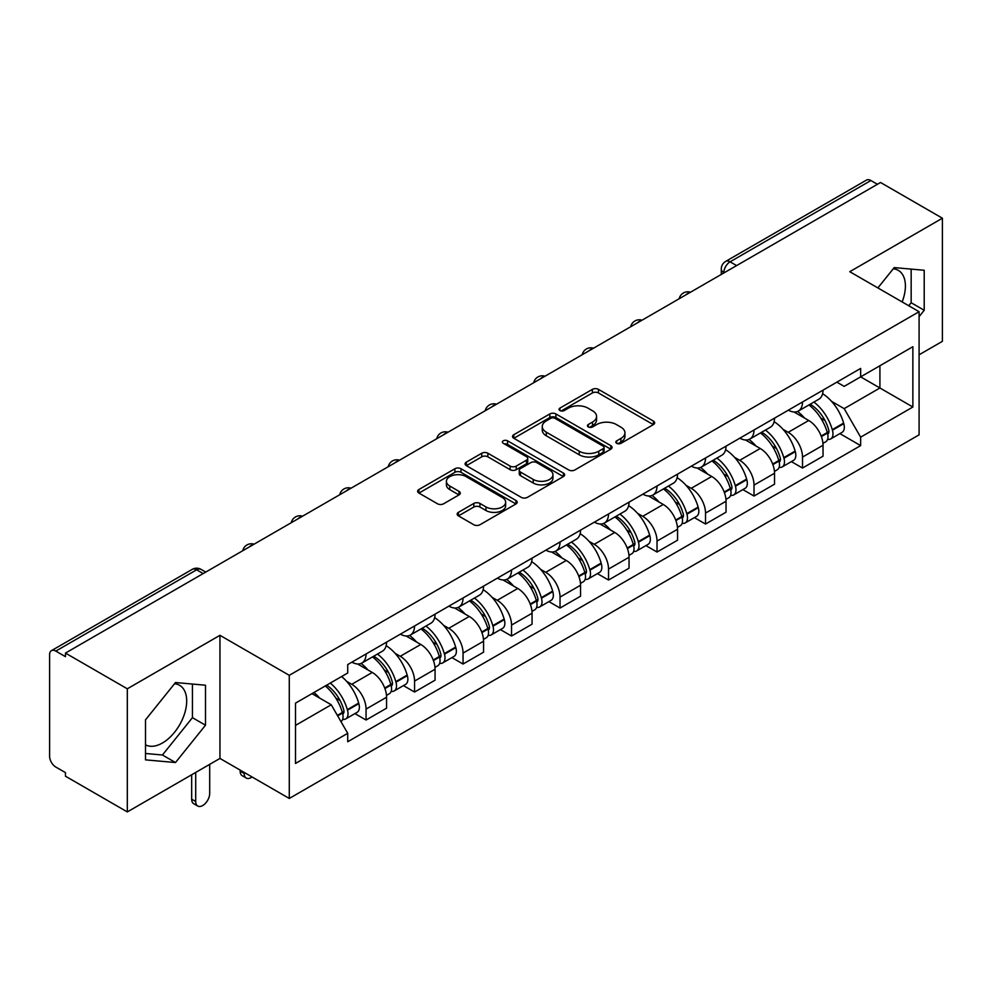 <?xml version="1.0" encoding="UTF-8"?>
<svg xmlns="http://www.w3.org/2000/svg" width="992" height="992" viewBox="0 0 992 992"><rect width="100%" height="100%" fill="white"/><g stroke="black" fill="none" stroke-linecap="round" stroke-linejoin="round"><path stroke-width="1.49" d="M616.702 443.325A3.026 1.748 0 0 0 620.98 443.325L653.393 424.601A4.315 2.492 0 0 0 654.658 422.84A4.315 2.492 0 0 0 653.393 421.079L598.474 389.372A4.315 2.492 0 0 0 592.373 389.372L559.947 408.096A3.026 1.748 0 0 0 559.066 409.324A3.026 1.748 0 0 0 559.947 410.552A3.026 1.748 0 0 0 564.225 410.552L568.416 408.134A13.814 7.973 0 0 1 587.946 408.134L592.522 410.775A13.814 7.973 0 0 1 596.564 416.417A13.814 7.973 0 0 1 592.522 422.046L588.33 424.477A3.026 1.748 0 0 0 587.438 425.704A3.026 1.748 0 0 0 588.33 426.944A3.026 1.748 0 0 0 592.596 426.944L596.787 424.514A13.814 7.973 0 0 1 616.317 424.514L620.893 427.155A13.814 7.973 0 0 1 624.948 432.797A13.814 7.973 0 0 1 620.893 438.439L616.702 440.857A3.026 1.748 0 0 0 615.821 442.085A3.026 1.748 0 0 0 616.702 443.325L616.702 440.857M893.246 268.795A34.286 19.803 -60 0 1 898.306 270.357A34.286 19.803 -60 0 1 902.15 301.94M174.53 683.748A34.286 19.803 -60 0 1 179.589 685.298A34.286 19.803 -60 0 1 184.847 712.777A34.286 19.803 -60 0 1 162.44 742.996A34.286 19.803 -60 0 1 145.502 744.806M458.416 512.343A4.315 2.492 0 0 0 457.151 514.104A4.315 2.492 0 0 0 458.416 515.865L473.829 524.756A4.315 2.492 0 0 0 479.93 524.756L515.927 503.973A4.315 2.492 0 0 0 517.192 502.212A4.315 2.492 0 0 0 515.927 500.452L461.007 468.732A4.315 2.492 0 0 0 454.906 468.732L418.897 489.527A4.315 2.492 0 0 0 417.632 491.288A4.315 2.492 0 0 0 418.897 493.049L437.509 503.787A4.315 2.492 0 0 0 443.61 503.787L459.023 494.896A4.315 2.492 0 0 0 460.288 493.136A4.315 2.492 0 0 0 459.023 491.375L449.798 486.043A11.544 6.659 0 0 1 446.412 481.331A11.544 6.659 0 0 1 453.542 475.18A11.544 6.659 0 0 1 466.116 476.619L502.274 497.5A11.544 6.659 0 0 1 505.66 502.212A11.544 6.659 0 0 1 498.53 508.363A11.544 6.659 0 0 1 485.956 506.924L479.93 503.44A4.315 2.492 0 0 0 473.829 503.44L458.416 512.343L458.416 515.865M289.28 675.329L219.951 635.314L127.311 688.795L65.46 653.083L880.536 182.491L942.4 218.215L849.76 271.696L919.088 311.711L289.28 675.329L289.28 798.461L919.088 434.843L919.088 311.711M568.726 469.972A4.315 2.492 0 0 0 574.827 469.972L610.824 449.178A4.315 2.492 0 0 0 612.089 447.417A4.315 2.492 0 0 0 610.824 445.656L555.904 413.949A4.315 2.492 0 0 0 549.804 413.949L513.794 434.732A4.315 2.492 0 0 0 512.529 436.492A4.315 2.492 0 0 0 513.794 438.253L568.726 469.972M504.482 443.982A3.026 1.748 0 0 1 507.544 444.404L507.544 440.808L563.382 473.048A4.315 2.492 0 0 1 564.646 474.808A4.315 2.492 0 0 1 563.382 476.569L527.372 497.364A4.315 2.492 0 0 1 521.271 497.364L466.352 465.657L466.352 462.136A4.315 2.492 0 0 0 465.087 463.896A4.315 2.492 0 0 0 466.352 465.657M466.352 462.136L481.752 453.232A4.315 2.492 0 0 1 487.866 453.232L510.136 466.091A4.315 2.492 0 0 0 516.237 466.091L526.454 460.189A4.315 2.492 0 0 0 527.719 458.428A4.315 2.492 0 0 0 526.454 456.667L503.266 443.275A3.026 1.748 0 0 1 502.386 442.048A3.026 1.748 0 0 1 504.246 440.436A3.026 1.748 0 0 1 507.544 440.808M127.311 688.795L127.311 811.915L65.46 776.203L65.46 772.607L55.812 767.052A8.792 5.072 -120 0 1 49.6 756.276L49.6 654.695A8.792 5.072 -120 0 1 51.423 650.665L192.237 569.371A8.792 5.072 60 0 1 196.639 569.805L55.812 651.099A8.792 5.072 -120 0 0 51.423 650.665M919.088 354.789L942.4 341.335L942.4 218.215M127.311 811.915L219.951 758.434L289.28 798.461M65.46 653.083L65.46 656.667L55.812 651.099M736.61 265.596L730.075 261.826A8.792 5.072 60 0 0 725.685 261.392L866.5 180.085A8.792 5.072 60 0 1 870.902 180.519L730.075 261.826A8.792 5.072 120 0 0 723.862 272.589L723.862 272.949M877.424 184.289L870.902 180.519M802.516 401.996A20.224 11.681 60 0 1 798.324 411.072L818.834 399.23A20.224 11.681 -120 0 0 823.025 390.154M783.035 429.338L788.206 432.326A20.224 11.681 60 0 1 802.516 457.089L823.025 445.247A20.224 11.681 -120 0 0 808.728 420.484L794.046 412.002M823.025 445.247L823.025 456.196L802.516 468.038L791.38 461.615M798.324 411.072A20.224 11.681 60 0 1 788.367 410.155M802.516 457.089L802.516 468.038M754.019 429.995A20.224 11.681 60 0 1 749.828 439.072L770.35 427.23A20.224 11.681 -120 0 0 774.529 418.14M742.896 489.614L754.019 496.037L774.529 484.195L774.529 473.246A20.224 11.681 -120 0 0 760.232 448.483L745.55 440.002M749.828 439.072A20.224 11.681 60 0 1 739.871 438.154M734.539 457.337L739.722 460.325A20.224 11.681 60 0 1 754.019 485.088L754.019 496.037M705.523 457.994A20.224 11.681 60 0 1 701.332 467.071L721.854 455.216A20.224 11.681 -120 0 0 726.032 446.14M694.4 517.613L705.523 524.036L726.045 512.194L726.045 501.245A20.224 11.681 -120 0 0 711.735 476.47L697.054 468.001M701.332 467.071A20.224 11.681 60 0 1 691.374 466.153M686.055 485.336L691.226 488.324A20.224 11.681 60 0 1 705.523 513.087L705.523 524.036M657.026 485.993A20.224 11.681 60 0 1 652.835 495.07L673.357 483.216A20.224 11.681 -120 0 0 677.548 474.139M645.904 545.612L657.026 552.036L677.548 540.194L677.548 529.244A20.224 11.681 -120 0 0 663.239 504.469L648.557 496M652.835 495.07A20.224 11.681 60 0 1 642.878 494.152M637.558 513.335L642.729 516.324A20.224 11.681 60 0 1 657.026 541.086L657.026 552.036M608.53 513.98A20.224 11.681 60 0 1 604.339 523.069L624.861 511.215A20.224 11.681 -120 0 0 629.052 502.138M597.407 573.612L608.53 580.035L629.052 568.193L629.052 557.244A20.224 11.681 -120 0 0 614.755 532.468L600.061 523.999M604.339 523.069A20.224 11.681 60 0 1 594.394 522.152M589.062 541.334L594.233 544.323A20.224 11.681 60 0 1 608.53 569.086L608.53 580.035M560.034 541.979A20.224 11.681 60 0 1 555.855 551.056L576.364 539.214A20.224 11.681 -120 0 0 580.556 530.137M548.911 601.611L560.034 608.034L580.556 596.192L580.556 585.243A20.224 11.681 -120 0 0 566.258 560.468L551.564 551.986M555.855 551.056A20.224 11.681 60 0 1 545.898 550.151M540.566 569.334L545.736 572.31A20.224 11.681 60 0 1 560.034 597.085L560.034 608.034M511.537 569.978A20.224 11.681 60 0 1 507.358 579.055L527.868 567.213A20.224 11.681 -120 0 0 532.059 558.136M500.414 629.61L511.537 636.033L532.059 624.179L532.059 613.242A20.224 11.681 -120 0 0 517.762 588.467L503.08 579.985M507.358 579.055A20.224 11.681 60 0 1 497.401 578.15M492.069 597.333L497.24 600.309A20.224 11.681 60 0 1 511.537 625.084L511.537 636.033M463.053 597.978A20.224 11.681 60 0 1 458.862 607.054L479.372 595.212A20.224 11.681 -120 0 0 483.563 586.136M451.918 657.609L463.053 664.032L483.563 652.178L483.563 641.229A20.224 11.681 -120 0 0 469.266 616.466L454.584 607.984M458.862 607.054A20.224 11.681 60 0 1 448.905 606.149M443.573 625.32L448.744 628.308A20.224 11.681 60 0 1 463.053 653.083L463.053 664.032M414.557 625.977A20.224 11.681 60 0 1 410.366 635.054L430.888 623.212A20.224 11.681 -120 0 0 435.066 614.135M403.422 685.608L414.557 692.032L435.066 680.177L435.066 669.228A20.224 11.681 -120 0 0 420.769 644.465L406.088 635.984M410.366 635.054A20.224 11.681 60 0 1 400.408 634.148M395.076 653.319L400.26 656.307A20.224 11.681 60 0 1 414.557 681.082L414.557 692.032M366.06 653.976A20.224 11.681 60 0 1 361.869 663.053L382.391 651.211A20.224 11.681 -120 0 0 386.57 642.134M354.938 713.595L366.06 720.018L386.57 708.176L386.57 697.227A20.224 11.681 -120 0 0 372.273 672.464L357.591 663.983M361.869 663.053A20.224 11.681 60 0 1 351.912 662.148M346.592 681.318L351.763 684.306A20.224 11.681 60 0 1 366.06 709.082L366.06 720.018M836.864 382.156L844.167 386.384L912.863 346.716L879.916 365.738L879.916 387.996L844.167 408.63L831.532 401.338M295.492 725.412L331.241 704.766L347.721 733.311L295.492 763.456L295.492 703.154L347.721 672.998L347.721 664.566L860.647 368.429L860.647 376.861L912.863 407.018L860.647 437.174L844.167 408.63M912.863 346.716L912.863 407.018M347.721 733.311L347.721 741.743L860.647 445.606L860.647 437.174M919.088 316.646L924.209 310.273L924.209 270.27L894.214 267.592L877.87 287.928M219.951 635.314L219.951 758.434M145.502 759.86L175.497 762.538L205.493 725.214L205.493 685.224L175.497 682.533L145.502 719.857L145.502 759.86M331.241 704.766L311.972 693.644M839.877 433.616L860.647 445.606M908.734 305.747L911.164 302.734L911.164 269.105M911.164 302.734L924.209 310.273M145.502 753.486L162.44 754.999L192.436 717.675L192.436 684.046M162.44 754.999L175.497 762.538M192.436 717.675L205.493 725.214M617.904 443.746L620.893 442.023A13.814 7.973 0 0 0 624.948 436.393L624.948 432.797M596.564 416.417L596.564 420A13.814 7.973 0 0 1 592.522 425.642L589.533 427.366M653.331 424.638L598.474 392.956A4.315 2.492 0 0 0 592.373 392.956L561.15 410.986M610.774 449.215L555.904 417.533A4.315 2.492 0 0 0 549.804 417.533L513.856 438.29M603.198 448.657A3.026 1.748 0 0 0 604.091 447.417A3.026 1.748 0 0 0 603.198 446.189L554.987 418.351A3.026 1.748 0 0 0 550.721 418.351L546.294 420.906A13.814 7.973 0 0 0 542.252 426.548A13.814 7.973 0 0 0 546.294 432.177L579.241 451.211A13.814 7.973 0 0 0 598.771 451.211L603.198 448.657L603.198 452.24A3.026 1.748 0 0 0 604.091 451.013L604.091 447.417M542.252 426.548L542.252 430.131A13.814 7.973 0 0 0 546.294 435.773L546.294 432.177M603.198 452.24L598.771 454.795A13.814 7.973 0 0 1 579.241 454.795L546.294 435.773M466.401 465.682L481.752 456.828L481.752 453.232M527.719 458.428L527.719 462.024A4.315 2.492 0 0 1 526.454 463.785L516.237 469.687A4.315 2.492 0 0 1 510.136 469.687L487.866 456.828A4.315 2.492 0 0 0 481.752 456.828M507.544 444.404L563.32 476.606M533.25 479.434A11.544 6.659 0 0 0 545.823 480.884A11.544 6.659 0 0 0 552.953 474.722A11.544 6.659 0 0 0 549.568 470.01L536.833 462.656A4.315 2.492 0 0 0 530.732 462.656L520.515 468.559A4.315 2.492 0 0 0 519.25 470.32A4.315 2.492 0 0 0 520.515 472.08L533.25 479.434L533.25 483.03A11.544 6.659 0 0 0 545.823 484.468A11.544 6.659 0 0 0 552.953 478.318L552.953 474.722M519.25 470.32L519.25 473.916A4.315 2.492 0 0 0 520.515 475.676L520.515 472.08M533.25 483.03L520.515 475.676M505.66 502.212L505.66 505.796A11.544 6.659 0 0 1 498.53 511.959A11.544 6.659 0 0 1 485.956 510.508L479.93 507.036A4.315 2.492 0 0 0 473.829 507.036L458.478 515.89M446.412 481.331L446.412 484.927A11.544 6.659 0 0 0 449.798 489.639L449.798 486.043M458.974 494.934L449.798 489.639M515.927 500.452L515.927 503.973L461.007 472.328A4.315 2.492 0 0 0 454.906 472.328L418.959 493.086M810.142 404.252A27.702 15.996 60 0 1 810.278 404.327A27.702 15.996 60 0 1 828.506 429.176L828.667 429.759A5.382 3.112 60 0 1 827.824 433.988A5.382 3.112 60 0 1 827.7 434.05M808.926 404.947A33.406 19.294 60 0 1 827.291 432.512L827.452 433.082A11.098 6.411 60 0 1 825.704 441.8L822.938 443.399M827.601 439.344A11.098 6.411 -120 0 0 830.676 438.935A11.098 6.411 -120 0 0 832.437 430.218L832.263 429.648A33.406 19.294 -120 0 0 813.911 402.07M822.604 393.7A33.406 19.294 60 0 1 843.609 423.088L843.783 423.671A11.098 6.411 60 0 1 842.022 432.376L830.676 438.935M797.531 411.457A33.406 19.294 60 0 1 804.512 418.041M820.756 418.091L825.022 420.546M761.645 432.239A27.702 15.996 60 0 1 761.794 432.326A27.702 15.996 60 0 1 780.01 457.176L780.171 457.758A5.382 3.112 60 0 1 779.328 461.987A5.382 3.112 60 0 1 779.204 462.049M760.442 432.946A33.406 19.294 60 0 1 778.794 460.511L778.968 461.082A11.098 6.411 60 0 1 777.207 469.799L774.454 471.398M779.104 467.344A11.098 6.411 -120 0 0 782.18 466.934A11.098 6.411 -120 0 0 783.94 458.217L783.767 457.634A33.406 19.294 -120 0 0 765.415 430.069M774.12 421.699A33.406 19.294 60 0 1 795.125 451.087L795.286 451.658A11.098 6.411 60 0 1 793.526 460.375L782.18 466.934M749.047 439.456A33.406 19.294 60 0 1 756.016 446.04M772.26 446.09L776.525 448.545M713.149 460.238A27.702 15.996 60 0 1 713.298 460.325A27.702 15.996 60 0 1 731.513 485.175L731.687 485.745A5.382 3.112 60 0 1 730.831 489.974A5.382 3.112 60 0 1 730.707 490.048M711.946 460.945A33.406 19.294 60 0 1 730.298 488.51L730.472 489.081A11.098 6.411 60 0 1 728.711 497.798L725.958 499.398M730.608 495.343A11.098 6.411 -120 0 0 733.683 494.934A11.098 6.411 -120 0 0 735.444 486.216L735.283 485.634A33.406 19.294 -120 0 0 716.918 458.068M725.623 449.698A33.406 19.294 60 0 1 746.629 479.086L746.79 479.657A11.098 6.411 60 0 1 745.029 488.374L733.683 494.934M700.55 467.455A33.406 19.294 60 0 1 707.519 474.04M723.763 474.089L728.029 476.544M664.665 488.238A27.702 15.996 60 0 1 664.801 488.324A27.702 15.996 60 0 1 683.017 513.174L683.19 513.744A5.382 3.112 60 0 1 682.335 517.973A5.382 3.112 60 0 1 682.211 518.047M663.45 488.944A33.406 19.294 60 0 1 681.814 516.51L681.975 517.08A11.098 6.411 60 0 1 680.214 525.797L677.462 527.397M682.112 523.342A11.098 6.411 -120 0 0 685.187 522.92A11.098 6.411 -120 0 0 686.948 514.216L686.786 513.633A33.406 19.294 -120 0 0 668.422 486.068M677.127 477.698A33.406 19.294 60 0 1 698.132 507.086L698.294 507.656A11.098 6.411 60 0 1 696.545 516.373L685.187 522.92M652.054 495.454A33.406 19.294 60 0 1 659.035 502.039M675.279 502.088L679.532 504.544M616.168 516.237A27.702 15.996 60 0 1 616.305 516.324A27.702 15.996 60 0 1 634.533 541.173L634.694 541.744A5.382 3.112 60 0 1 633.838 545.972A5.382 3.112 60 0 1 633.714 546.034M614.953 516.944A33.406 19.294 60 0 1 633.318 544.509L633.479 545.079A11.098 6.411 60 0 1 631.73 553.796L628.965 555.396M633.628 551.341A11.098 6.411 -120 0 0 636.703 550.92A11.098 6.411 -120 0 0 638.451 542.215L638.29 541.632A33.406 19.294 -120 0 0 619.926 514.067M628.63 505.684A33.406 19.294 60 0 1 649.636 535.085L649.797 535.655A11.098 6.411 60 0 1 648.049 544.372L636.703 550.92M603.558 523.454A33.406 19.294 60 0 1 610.539 530.038M626.783 530.088L631.036 532.543M567.672 544.236A27.702 15.996 60 0 1 567.808 544.323A27.702 15.996 60 0 1 586.036 569.172L586.198 569.743A5.382 3.112 60 0 1 585.342 573.971A5.382 3.112 60 0 1 585.23 574.033M566.457 544.943A33.406 19.294 60 0 1 584.821 572.508L584.982 573.078A11.098 6.411 60 0 1 583.234 581.796L580.469 583.383M585.131 579.34A11.098 6.411 -120 0 0 588.206 578.919A11.098 6.411 -120 0 0 589.955 570.202L589.794 569.631A33.406 19.294 -120 0 0 571.429 542.066M580.134 533.684A33.406 19.294 60 0 1 601.14 563.084L601.301 563.654A11.098 6.411 60 0 1 599.552 572.372L588.206 578.919M555.061 551.453A33.406 19.294 60 0 1 562.042 558.037M578.286 558.087L582.54 560.542M519.176 572.235A27.702 15.996 60 0 1 519.312 572.31A27.702 15.996 60 0 1 537.54 597.172L537.701 597.742A5.382 3.112 60 0 1 536.846 601.97A5.382 3.112 60 0 1 536.734 602.032M517.96 572.93A33.406 19.294 60 0 1 536.325 600.507L536.486 601.078A11.098 6.411 60 0 1 534.738 609.795L531.972 611.382M536.635 607.34A11.098 6.411 -120 0 0 539.71 606.918A11.098 6.411 -120 0 0 541.458 598.201L541.297 597.63A33.406 19.294 -120 0 0 522.933 570.065M531.638 561.683A33.406 19.294 60 0 1 552.643 591.083L552.804 591.654A11.098 6.411 60 0 1 551.056 600.371L539.71 606.918M506.565 579.452A33.406 19.294 60 0 1 513.546 586.036M529.79 586.086L534.056 588.541M470.679 600.234A27.702 15.996 60 0 1 470.816 600.309A27.702 15.996 60 0 1 489.044 625.171L489.205 625.741A5.382 3.112 60 0 1 488.362 629.97A5.382 3.112 60 0 1 488.238 630.032M469.464 600.929A33.406 19.294 60 0 1 487.828 628.506L487.99 629.077A11.098 6.411 60 0 1 486.241 637.794L483.476 639.381M488.138 635.339A11.098 6.411 -120 0 0 491.214 634.917A11.098 6.411 -120 0 0 492.962 626.2L492.801 625.63A33.406 19.294 -120 0 0 474.449 598.064M483.141 589.682A33.406 19.294 60 0 1 504.147 619.082L504.32 619.653A11.098 6.411 60 0 1 502.56 628.37L491.214 634.917M458.068 607.451A33.406 19.294 60 0 1 465.05 614.036M481.294 614.085L485.559 616.54M422.183 628.234A27.702 15.996 60 0 1 422.319 628.308A27.702 15.996 60 0 1 440.547 653.17L440.708 653.74A5.382 3.112 60 0 1 439.865 657.969A5.382 3.112 60 0 1 439.741 658.031M420.98 628.928A33.406 19.294 60 0 1 439.332 656.493L439.493 657.076A11.098 6.411 60 0 1 437.745 665.793L434.98 667.38M439.642 663.338A11.098 6.411 -120 0 0 442.717 662.916A11.098 6.411 -120 0 0 444.478 654.199L444.304 653.629A33.406 19.294 -120 0 0 425.952 626.064M434.645 617.681A33.406 19.294 60 0 1 455.65 647.082L455.824 647.652A11.098 6.411 60 0 1 454.063 656.369L442.717 662.916M409.584 635.45A33.406 19.294 60 0 1 416.553 642.035M432.797 642.072L437.063 644.54M373.686 656.233A27.702 15.996 60 0 1 373.835 656.307A27.702 15.996 60 0 1 392.051 681.169L392.212 681.74A5.382 3.112 60 0 1 391.369 685.968A5.382 3.112 60 0 1 391.245 686.03M244.206 772.433L244.206 773.512A9.895 5.716 120 0 0 246.252 778.038A9.895 5.716 120 0 0 252.08 776.972M246.252 778.038L242.209 775.707A9.895 5.716 -60 0 1 240.163 771.181L240.163 770.102M372.484 656.927A33.406 19.294 60 0 1 390.836 684.492L391.009 685.075A11.098 6.411 60 0 1 389.248 693.792L386.496 695.38M391.146 691.337A11.098 6.411 -120 0 0 394.221 690.916A11.098 6.411 -120 0 0 395.982 682.198L395.82 681.628A33.406 19.294 -120 0 0 377.456 654.063M386.161 645.68A33.406 19.294 60 0 1 407.166 675.081L407.328 675.651A11.098 6.411 60 0 1 405.567 684.368L394.221 690.916M361.088 663.437A33.406 19.294 60 0 1 368.057 670.034M384.301 670.071L388.566 672.539M326.69 685.137A27.702 15.996 60 0 1 343.554 709.156L343.728 709.739A5.382 3.112 60 0 1 342.872 713.967A5.382 3.112 60 0 1 342.748 714.029M195.709 772.433L195.709 801.511A9.895 5.716 120 0 0 197.755 806.037A9.895 5.716 120 0 0 205.381 803.384A9.895 5.716 120 0 0 209.696 793.426L209.696 764.361M197.755 806.037L193.713 803.706A9.895 5.716 -60 0 1 191.667 799.18L191.667 774.764M325.289 685.956A33.406 19.294 60 0 1 342.352 712.492L342.513 713.074A11.098 6.411 60 0 1 340.988 721.643M342.649 719.336A11.098 6.411 -120 0 0 345.724 718.915A11.098 6.411 -120 0 0 347.485 710.198L347.324 709.627A33.406 19.294 -120 0 0 330.262 683.079M341.608 676.532A33.406 19.294 60 0 1 358.67 703.068L358.831 703.65A11.098 6.411 60 0 1 357.07 712.368L345.724 718.915M313.931 692.503A33.406 19.294 60 0 1 319.573 698.033M335.817 698.07L340.07 700.538M724.172 272.775L723.862 272.589A8.792 5.072 0 0 1 721.283 269.006L721.283 274.437M414.557 681.082L435.066 669.228M463.053 653.083L483.563 641.229M511.537 625.084L532.059 613.242M560.034 597.085L580.556 585.243M608.53 569.086L629.052 557.244M657.026 541.086L677.548 529.244M705.523 513.087L726.045 501.245M754.019 485.088L774.529 473.246M366.06 709.082L386.57 697.227M351.763 684.306L372.273 672.464M400.26 656.307L420.769 644.465M448.744 628.308L469.266 616.466M497.24 600.309L517.762 588.467M545.736 572.31L566.258 560.468M594.233 544.323L614.755 532.468M642.729 516.324L663.239 504.469M691.226 488.324L711.735 476.47M739.722 460.325L760.232 448.483M788.206 432.326L808.728 420.484M689.75 292.652A8.792 5.072 120 0 0 685.856 294.884M641.254 320.652A8.792 5.072 120 0 0 637.372 322.884M592.757 348.638A8.792 5.072 120 0 0 588.876 350.883M544.261 376.638A8.792 5.072 120 0 0 540.38 378.882M495.764 404.637A8.792 5.072 120 0 0 491.883 406.881M447.268 432.636A8.792 5.072 120 0 0 443.387 434.88M398.772 460.635A8.792 5.072 120 0 0 394.89 462.88M350.275 488.634A8.792 5.072 120 0 0 346.394 490.879M301.791 516.634A8.792 5.072 120 0 0 297.91 518.878M253.295 544.633A8.792 5.072 120 0 0 249.414 546.877M203.162 573.574L196.639 569.805A8.792 5.072 120 0 1 201.029 569.371A8.792 8.792 0 0 0 192.237 569.371M620.893 442.023L620.893 438.439M588.33 426.944L588.33 424.477M592.522 425.642L592.522 422.046M559.947 410.552L559.947 408.096M592.373 392.956L592.373 389.372M598.474 392.956L598.474 389.372M653.393 424.601L653.393 421.079M513.794 438.253L513.794 434.732M549.804 417.533L549.804 413.949M555.904 417.533L555.904 413.949M610.824 449.178L610.824 445.656M579.241 454.795L579.241 451.211M598.771 454.795L598.771 451.211M487.866 456.828L487.866 453.232M510.136 469.687L510.136 466.091M516.237 469.687L516.237 466.091M526.454 463.785L526.454 460.189M563.382 476.569L563.382 473.048M473.829 507.036L473.829 503.44M479.93 507.036L479.93 503.44M485.956 510.508L485.956 506.924M459.023 494.896L459.023 491.375M418.897 493.049L418.897 489.527M454.906 472.328L454.906 468.732M461.007 472.328L461.007 468.732M821.376 436.592L827.452 433.082M832.437 430.218L843.783 423.671M832.263 429.648L843.609 423.088M827.278 432.475L828.94 431.52M821.178 436.046L827.291 432.512M772.88 464.591L778.968 461.082M783.94 458.217L795.286 451.658M783.767 457.634L795.125 451.087M778.782 460.474L780.444 459.519M772.681 464.045L778.794 460.511M724.396 492.59L730.472 489.081M735.444 486.216L746.79 479.657M735.283 485.634L746.629 479.086M724.185 492.044L731.947 487.518M675.899 520.589L681.975 517.08M686.948 514.216L698.294 507.656M686.786 513.633L698.132 507.086M681.802 516.472L683.451 515.518M675.688 520.044L681.814 516.51M627.403 548.588L633.479 545.079M638.451 542.215L649.797 535.655M638.29 541.632L649.636 535.085M627.192 548.043L634.954 543.504M578.906 576.588L584.982 573.078M589.955 570.202L601.301 563.654M589.794 569.631L601.14 563.084M584.809 572.458L586.458 571.504M578.696 576.042L584.821 572.508M530.41 604.587L536.486 601.078M541.458 598.201L552.804 591.654M541.297 597.63L552.643 591.083M536.312 600.458L537.962 599.503M530.212 604.041L536.325 600.507M481.914 632.586L487.99 629.077M492.962 626.2L504.32 619.653M492.801 625.63L504.147 619.082M487.816 628.457L489.478 627.502M481.715 632.028L487.828 628.506M433.417 660.585L439.493 657.076M444.478 654.199L455.824 647.652M444.304 653.629L455.65 647.082M439.32 656.456L440.981 655.501M433.219 660.027L439.332 656.493M240.163 771.181L244.206 773.512M384.921 688.584L391.009 685.075M395.982 682.198L407.328 675.651M395.82 681.628L407.166 675.081M384.722 688.026L392.485 683.5M191.667 799.18L195.709 801.511M337.652 715.877L342.513 713.074M347.485 710.198L358.831 703.65M347.324 709.627L358.67 703.068M342.339 712.454L343.988 711.5M337.367 715.368L342.352 712.492M690.494 292.218A8.792 8.792 0 0 0 679.21 298.728M641.998 320.218A8.792 8.792 0 0 0 630.714 326.728M593.501 348.217A8.792 8.792 0 0 0 582.217 354.727M545.005 376.216A8.792 8.792 0 0 0 533.721 382.726M496.508 404.215A8.792 8.792 0 0 0 485.224 410.725M448.012 432.202A8.792 8.792 0 0 0 436.74 438.724M399.528 460.201A8.792 8.792 0 0 0 388.244 466.724M351.032 488.2A8.792 8.792 0 0 0 339.748 494.723M302.535 516.2A8.792 8.792 0 0 0 291.251 522.71M254.039 544.199A8.792 8.792 0 0 0 242.755 550.709M205.741 572.086L201.029 569.371M725.685 261.392A8.792 8.792 0 0 0 721.283 269.006"/></g></svg>
